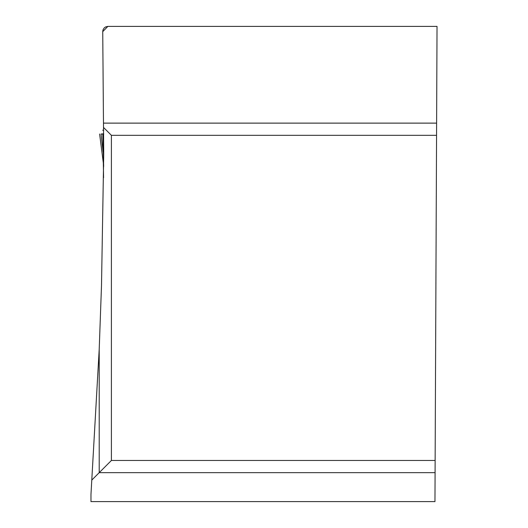 <?xml version="1.0" encoding="UTF-8"?>
<svg xmlns="http://www.w3.org/2000/svg" width="528" height="528" viewBox="0 0 528 528"><rect width="100%" height="100%" fill="white"/><g stroke="black" fill="none" stroke-linecap="round" stroke-linejoin="round"><path stroke-width="0.79" d="M102.736 31.898L103.726 153.932L101.501 285.529L99.211 349.133L90.968 494.439L90.968 501.6L434.96 501.6L437.032 26.4L107.87 26.4L105.613 26.921L104.201 27.944L102.993 29.918L102.729 31.647L107.87 26.4M91.984 479.893L99.211 472.666L99.211 349.133M111.401 460.469L99.211 472.666L435.085 472.666L435.138 460.469L111.401 460.469L111.401 135.32L436.557 135.32M103.759 127.67L111.401 135.32M103.125 152.024L101.046 134.013L103.765 134.013L102.782 134.013L103.66 166.465M103.574 177.725L103.316 162.875L99.614 134.006L103.316 162.842M101.046 134.013L103.666 133.802M103.752 123.123L436.61 123.123M103.759 130.198L102.716 130.205M102.782 134.013L103.765 134.013"/></g></svg>
